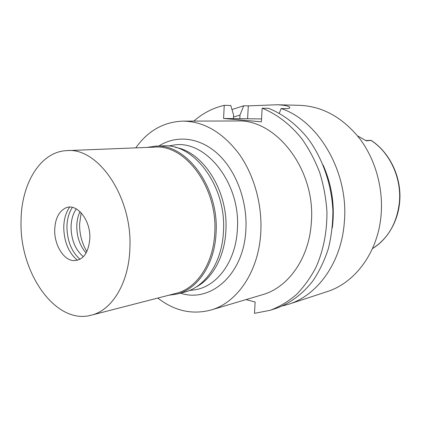 <?xml version="1.0" encoding="UTF-8"?>
<svg xmlns="http://www.w3.org/2000/svg" width="421" height="421" viewBox="0 0 421 421"><rect width="100%" height="100%" fill="white"/><g stroke="black" fill="none" stroke-linecap="round" stroke-linejoin="round"><path stroke-width="0.63" d="M372.459 248.585C387.946 238.707 396.919 223.314 399.376 202.406C401.755 178.03 389.788 152.365 371.043 140.419L366.254 140.809L357.576 135.92M371.043 140.419L365.791 140.493M81.169 212.779L79.601 223.972C79.506 234.202 81.932 243.412 86.873 251.595M175.368 147.376C203.327 151.66 228.603 191.666 225.867 231.013C224.656 256.721 212.421 278.686 195.907 287.138M168.105 146.04L173.052 145.208C205.011 138.667 240.959 182.74 237.365 229.387C235.892 261.688 216.678 287.006 194.313 289.88L192.292 290.132M173.052 145.208L171.042 145.545M180.446 293.158C210.605 303.299 243.98 274.381 245.885 229.655C247.522 200.896 235.992 170.479 217.652 153.754C199.27 137.025 176.125 134.836 158.828 146.055M135.741 147.871C147.96 130.736 163.764 121.822 183.135 121.127C204.027 121.485 222.651 132.389 239.007 153.839C254.1 174.968 262.399 204.653 260.773 232.592C258.731 271.513 237.123 302.804 210.9 310.04C192.139 314.95 174.447 310.956 157.807 298.063M210.9 310.04L262.546 294.689C288.069 287.596 309.067 258.568 311.298 222.914C316.15 170.01 276.192 118.785 237.018 120.974L183.135 121.127M246.043 299.594L255.137 302.025L254.468 313.35L270.271 310.277C279.491 306.751 288.148 301.568 296.237 294.732C303.857 286.99 310.43 277.871 315.955 267.372C323.433 250.511 327.096 231.955 326.938 211.7C326.043 198.359 323.644 185.335 319.739 172.631C315.029 160.343 309.093 149.097 301.936 138.904C290.495 124.563 276.786 114.096 262.162 108.181L268.54 108.302C283.091 114.149 296.721 124.505 308.088 138.683C322.633 158.412 331.632 184.282 332.89 210.653C332.879 223.804 331.359 236.486 328.338 248.711C324.507 260.457 319.428 271.082 313.103 280.586C302.883 293.863 290.243 303.252 276.423 308.261L270.271 310.277M261.541 118.927L223.583 118.485L261.373 121.816L262.162 108.181M223.583 118.485L224.246 105.345C212.984 107.96 202.885 113.175 193.949 120.995L193.944 121.095M233.418 118.496L233.597 115.028L230.776 105.492L224.246 105.345M231.976 109.528L243.706 105.776L239.991 115.075L239.807 118.506M247.606 118.511L248.306 105.876L243.706 105.776M248.306 105.876L277.023 104.755C284.543 105.097 288.795 105.976 289.78 107.387C290.127 108.218 288.738 108.629 285.612 108.618L281.139 108.534C318.855 121.022 348.935 172.463 344.336 222.093C341.52 262.394 317.623 295.289 288.595 304.267L282.423 305.962M288.595 304.267L326.991 291.674C355.135 282.933 378.226 252.074 381.11 214.652C383.357 187.487 375.111 158.812 359.366 138.188C342.305 117.243 322.386 106.287 299.61 105.324L277.023 104.755M323.096 164.995C331.948 185.072 335.021 205.99 332.322 227.766M279.312 113.26L281.139 108.534M233.497 117.022L239.991 115.075M147.003 147.424L155.27 146.192C186.382 143.193 219.283 187.461 216.057 233.039C214.731 264.13 197.754 289.138 176.994 294.053L168.726 295.253M91.215 315.203L176.083 293.358C196.628 288.522 213.431 263.767 214.731 232.997C217.91 187.913 185.366 144.114 154.591 147.118L67.028 150.618C98.198 147.261 132.489 197.123 129.884 248.127C129 282.912 112.054 310.366 91.215 315.203C55.53 325.117 19.466 272.65 21.05 221.557C20.982 184.13 40.3 151.392 67.028 150.618M176.994 294.053L184.435 292.127C205.143 287.217 222.088 262.457 223.446 231.718C226.709 186.666 193.992 142.924 162.948 145.898L155.27 146.192M86.11 253.037C79.911 245.901 76.801 236.897 76.775 226.024C76.911 220.625 77.99 215.826 80.022 211.621M76.322 208.874C73.007 213.652 71.249 219.63 71.054 226.808C71.238 239.812 75.338 249.785 83.353 256.731M80.006 259.304C71.47 251.558 67.118 240.686 66.934 226.682C67.134 219.036 68.944 212.6 72.375 207.374M69.607 207.132C65.918 212.442 63.966 219.099 63.76 227.119C63.981 241.575 68.539 252.642 77.427 260.331M54.709 229.771C54.256 244.301 62.961 259.368 72.833 260.573C82.826 260.825 88.494 253.416 89.836 238.349C90.731 219.446 76.106 202.148 65.144 208.221C58.635 211.852 55.156 219.036 54.709 229.771M371.017 140.33L365.881 140.551M372.448 248.606C389.12 238.596 400.145 217.736 399.95 195.46C399.718 173.184 388.23 151.449 371.164 140.382M189.334 290.506L194.313 289.88M289.78 107.387L289.748 107.892"/></g></svg>

